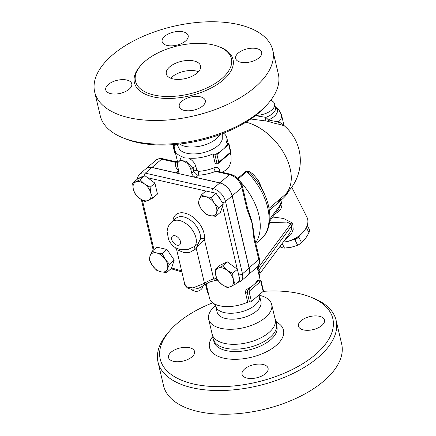 <?xml version="1.0" encoding="UTF-8"?>
<svg xmlns="http://www.w3.org/2000/svg" width="436" height="436" viewBox="0 0 436 436"><rect width="100%" height="100%" fill="white"/><g stroke="black" fill="none" stroke-linecap="round" stroke-linejoin="round"><path stroke-width="0.65" d="M154.055 95.037A49.246 24.738 -13.2 0 0 207.296 87.745A49.246 24.738 -13.2 0 0 231.385 58.691A49.246 24.738 -13.2 0 0 177.795 45.845A49.246 24.738 -13.2 0 0 135.492 81.178A49.246 24.738 -13.2 0 0 154.055 95.037M129.149 117.742A91.462 45.944 -13.2 0 0 228.023 104.199A91.462 45.944 -13.2 0 0 272.762 50.238A91.462 45.944 -13.2 0 0 173.228 26.389A91.462 45.944 -13.2 0 0 94.672 92.001A91.462 45.944 -13.2 0 0 129.149 117.742M126.734 80.017A13.369 6.714 166.8 0 1 131.776 83.777A13.369 6.714 166.8 0 1 120.292 93.369A13.369 6.714 166.8 0 1 105.746 89.881A13.369 6.714 166.8 0 1 112.281 81.995A13.369 6.714 166.8 0 1 126.734 80.017M181.883 101.223A13.369 6.714 166.8 0 1 195.759 96.389A13.369 6.714 166.8 0 1 205.296 100.542A13.369 6.714 166.8 0 1 193.813 110.128A13.369 6.714 166.8 0 1 179.267 106.646A13.369 6.714 166.8 0 1 181.883 101.223M240.699 62.223A13.369 6.714 166.8 0 1 235.663 58.462A13.369 6.714 166.8 0 1 247.141 48.87A13.369 6.714 166.8 0 1 261.693 52.353A13.369 6.714 166.8 0 1 255.153 60.244A13.369 6.714 166.8 0 1 240.699 62.223M185.551 41.017A13.369 6.714 166.8 0 1 171.68 45.851A13.369 6.714 166.8 0 1 162.143 41.698A13.369 6.714 166.8 0 1 173.621 32.106A13.369 6.714 166.8 0 1 188.167 35.594A13.369 6.714 166.8 0 1 185.551 41.017M278.321 73.929A91.462 45.944 166.8 0 1 267.846 103.795A91.462 45.944 166.8 0 1 134.702 141.433A91.462 45.944 166.8 0 1 122.892 137.792A91.462 45.944 166.8 0 1 100.231 115.693L94.672 92.001M122.892 137.792L125.492 138.839A88.644 44.532 -13.2 0 0 136.937 142.37A88.644 44.532 -13.2 0 0 265.982 105.888L267.846 103.795M172.945 78.9A17.587 8.834 -13.2 0 0 191.96 76.295A17.587 8.834 -13.2 0 0 200.565 65.918A17.587 8.834 -13.2 0 0 181.425 61.329A17.587 8.834 -13.2 0 0 166.318 73.951A17.587 8.834 -13.2 0 0 172.945 78.9M198.505 71.711A17.587 8.834 -13.2 0 0 170.738 78.224M179.681 144.049A22.514 11.309 -13.2 0 0 185.24 146.365A22.514 11.309 -13.2 0 0 219.76 134.648M222.284 133.705L222.24 139.231A22.514 11.309 166.8 0 1 208.986 150.894A22.514 11.309 166.8 0 1 186.859 153.27A22.514 11.309 166.8 0 1 179.501 149.254L177 144.321M223.624 133.182A26.732 13.429 166.8 0 1 226.802 137.738A26.732 13.429 166.8 0 1 226.355 142.409L227.772 143.406A28.204 14.17 166.8 0 1 223.951 148.594L221.717 150.502A28.204 14.17 166.8 0 1 214.343 154.884L212.921 153.881A26.732 13.429 166.8 0 1 188.717 158.094L184.608 157.914L181.425 156.431A26.732 13.429 166.8 0 1 174.749 149.951A26.732 13.429 166.8 0 1 175.196 145.281L174.111 145.711A28.204 14.17 166.8 0 1 174.711 144.523M181.425 156.431L179.697 160.846M180.215 160.41L186.635 161.325L193.017 167.68L193.846 171.234C194.663 173.512 196.156 174.836 198.336 175.223A29.55 14.846 -13.2 0 0 215.504 171.435A2.812 0.659 68.7 0 1 213.891 167.915A26.732 13.429 166.8 0 1 198.358 171.343A2.812 0.785 -93.5 0 1 198.336 175.223L195.797 177.392L219.875 182.88A12.666 7.848 49.5 0 1 232.225 195.786L249.114 267.791A13.102 8.121 49.5 0 1 249.392 271.35M198.358 171.343L196.756 170.22L195.922 166.666C194.772 162.96 192.369 160.105 188.717 158.094M232.225 195.786L241.882 187.54L247.021 209.465A2.812 1.412 -13.2 0 0 247.572 208.321L242.432 186.395A2.812 1.412 166.8 0 1 241.882 187.54A12.666 7.848 49.5 0 0 229.527 174.634L215.504 171.435L218.038 171.37L230.709 174.258A2.812 1.695 102.8 0 0 229.527 174.634L219.875 182.88M218.681 171.517A2.812 1.412 166.8 0 1 219.809 170.46C218.818 167.686 216.85 166.835 213.891 167.915M178.64 170.727A2.812 2.278 -49.7 0 1 178.635 170.727L176.095 172.901A4.224 2.616 -130.5 0 0 178.002 172.552A4.224 2.616 -130.5 0 0 178.547 170.095L177.714 166.541A8.442 5.232 49.5 0 1 178.793 161.62A8.442 5.232 49.5 0 1 185.556 162.236A8.442 5.232 49.5 0 1 190.848 169.533L191.677 173.087A4.224 2.616 -130.5 0 0 195.797 177.392M177.452 161.478A2.812 2.36 13.6 0 1 175.697 162.356A29.55 14.846 -13.2 0 0 178.635 170.727M177.398 161.244L175.523 161.674L175.697 162.356L161.674 159.162L152.017 167.408L176.095 172.901M264.123 193.421L258.177 180.046L253 174.16L249.828 171.773L246.275 171.032L237.729 178.335M230.382 153.003L231.064 156.034L231.069 161.402L229.472 165.974L227.499 168.645L225.488 170.378L221.951 172.258M279.525 124.32L284.316 125.83L283.912 125.099L278.735 121.72A2.812 2.36 -81.1 0 0 279.525 124.32C276.686 123.879 272.849 122.881 268.015 121.339L266.025 120.985A2.812 1.085 94.5 0 1 265.829 117.339L255.382 115.66M250.771 119.023L266.025 120.985M146.251 168.476A12.666 7.848 49.5 0 1 146.289 168.443A12.666 7.848 49.5 0 1 152.017 167.408M236.928 282.839L240.846 281.215L247.479 275.552A12.666 7.848 -130.5 0 0 249.103 268.167L232.143 195.857A12.666 7.848 -130.5 0 0 219.793 182.951L151.935 167.479A12.666 7.848 -130.5 0 0 146.207 168.514L139.575 174.182A12.666 7.848 -130.5 0 1 145.302 173.147A2.812 1.695 102.8 0 0 144.087 176.019M216.038 193.279L211.264 197.355L214.305 203.181A11.254 6.976 -130.5 0 0 205.612 196.718A11.254 6.976 -130.5 0 0 199.138 199.726A11.254 6.976 -130.5 0 0 201.361 209.204A11.254 6.976 -130.5 0 0 210.054 215.667A11.254 6.976 -130.5 0 0 216.529 212.659L215.711 216.31L210.054 215.667L205.601 214.005L201.361 209.204L198.32 203.372L199.138 199.726L201.154 195.05L205.928 190.973L216.038 193.279L223.314 203.906L218.545 207.983L216.529 212.659A11.254 6.976 -130.5 0 0 214.305 203.181L218.545 207.983M201.154 195.05L205.612 196.718L211.264 197.355M223.314 203.906L220.485 212.228L215.711 216.31M152.071 251.245L156.846 247.168L166.955 249.474L174.231 260.101L171.397 268.423L166.628 272.505L160.971 271.862L156.513 270.2L152.278 265.399L149.237 259.567L150.055 255.921L152.071 251.245L156.524 252.913A11.254 6.976 -130.5 0 0 150.055 255.921A11.254 6.976 -130.5 0 0 152.278 265.399A11.254 6.976 -130.5 0 0 160.971 271.862A11.254 6.976 -130.5 0 0 167.44 268.854A11.254 6.976 -130.5 0 0 165.222 259.376A11.254 6.976 -130.5 0 0 156.524 252.913L162.181 253.55L165.222 259.376L169.457 264.178L167.44 268.854L166.628 272.505M215.09 269.404L218.229 268.184A11.254 6.976 -130.5 0 0 215.776 275.389L215.09 269.404L219.864 265.328L227.336 261.851L237.375 269.323L239.942 280.261L235.168 284.343L227.696 287.815L222.077 284.594L217.657 280.348L215.776 275.389A11.254 6.976 -130.5 0 0 222.077 284.594A11.254 6.976 -130.5 0 0 230.835 286.588A11.254 6.976 -130.5 0 0 233.287 279.383L235.168 284.343M144.856 175.659L140.081 179.741L144.501 183.987L150.12 187.208L150.807 193.192A11.254 6.976 -130.5 0 0 144.501 183.987A11.254 6.976 -130.5 0 0 135.749 181.986A11.254 6.976 -130.5 0 0 133.296 189.197L132.609 183.213L137.384 179.136L144.856 175.659L154.894 183.125L157.461 194.069L152.687 198.146L145.215 201.623L139.596 198.402A11.254 6.976 -130.5 0 0 148.354 200.397A11.254 6.976 -130.5 0 0 150.807 193.192L152.687 198.146M133.296 189.197A11.254 6.976 -130.5 0 0 139.596 198.402L135.176 194.156L133.296 189.197M154.894 183.125L150.12 187.208M218.229 268.184L222.562 265.933L226.982 270.178A11.254 6.976 -130.5 0 0 218.229 268.184M227.336 261.851L222.562 265.933M166.955 249.474L162.181 253.55M174.231 260.101L169.457 264.178M233.287 279.383A11.254 6.976 -130.5 0 0 226.982 270.178L232.601 273.399L233.287 279.383M237.375 269.323L232.601 273.399M132.609 183.213L140.081 179.741M216.943 278.877A475.594 294.763 49.5 0 1 215.657 278.648L217.531 280.108M215.657 278.648A57.688 35.757 49.5 0 1 213.695 279.002A2.812 2.06 81.7 0 0 215.782 280.353L217.635 280.026M172.912 220.948A19.702 12.208 -130.5 0 1 190.385 215.389A19.702 12.208 -130.5 0 1 204.337 239.097L213.695 279.002C210.512 279.841 207.432 281.291 204.457 283.351L192.87 287.913L187.409 287.111L184.75 284.223C184.177 284.697 187.676 288.899 189.349 288.763C194.903 289.793 199.819 288.539 204.097 284.991A2.812 1.76 49.2 0 0 204.457 283.351L196.233 248.286L199.35 244.231C202.075 242.258 203.737 240.547 204.337 239.097A2.812 1.94 8.4 0 0 200.418 239.19L198.086 243.561L196.233 248.286L195.148 249.338A7.036 3.052 47.2 0 1 194.903 246.28L187.709 249.605L179.321 249.288L175.49 247.817L176.635 249.621L183.73 252.46L189.943 252.319L195.148 249.338M199.35 244.231A2.812 0.485 42.4 0 0 198.086 243.561L194.903 246.28A16.884 10.464 -130.5 0 0 189.824 226.9A16.884 10.464 -130.5 0 0 171.817 221.88C169.806 223.63 168.41 225.777 167.637 228.322L167.059 231.418L168.618 239.686C170.176 243.01 172.465 245.724 175.49 247.817M283.912 125.099L281.514 114.875A18.993 9.543 -13.2 0 1 278.735 121.72C276.206 121.579 272.773 120.974 268.44 119.895L268.015 121.339M275.356 107.082A16.105 8.093 -13.2 0 1 268.44 119.895L265.829 117.339A14.775 7.423 166.8 0 0 275.481 107.632L274.636 104.019A14.775 7.423 166.8 0 1 255.758 115.366M270.702 100.345A14.775 7.423 166.8 0 1 274.636 104.019M247.572 208.321L249.387 213.951A56.282 34.885 -130.5 0 1 251.768 221.199A2.812 1.766 -24.7 0 1 251.561 221.499L252.281 224.573L253.965 239.053L258.766 259.545A13.102 8.121 49.5 0 1 257.087 267.181L248.22 274.756M249.114 267.791L258.766 259.545A2.812 1.412 166.8 0 0 259.316 258.401L254.515 237.909A2.812 1.412 166.8 0 1 254.515 237.909L253.365 230.05A56.282 34.885 -130.5 0 0 252.526 224.436A2.812 0.992 176.3 0 1 252.281 224.573M252.526 224.436L251.768 221.199M254.515 237.909A2.812 1.412 166.8 0 1 253.965 239.053M238.241 178.864L246.765 171.588L249.49 172.978L252.346 175.632L257.42 181.845C272.042 202.342 274.566 227.859 260.793 239.326A54.173 33.577 -130.5 0 0 246.765 171.588A4.224 2.616 -130.5 0 1 246.275 171.032M255.654 242.77A54.173 33.577 -130.5 0 0 240.47 181.768M206.086 283.618L209.531 298.257A26.732 13.429 -13.2 0 0 219.608 305.783A26.732 13.429 -13.2 0 0 247.708 302.192L245.457 292.594C245.332 291.046 245.997 289.847 247.446 288.986A26.732 13.429 -13.2 0 0 253.55 284.926A26.732 13.429 -13.2 0 0 257.523 280.381L258.112 279.879L259.769 280.25A2.812 1.695 102.8 0 0 258.586 280.62L248.509 289.232A2.812 1.695 102.8 0 0 247.386 293.036L249.474 301.919A1.406 0.709 -13.2 0 0 251.403 301.45L263.159 291.406A1.406 0.709 -13.2 0 0 263.437 290.834L261.349 281.95A1.406 0.709 166.8 0 1 261.077 282.523L263.159 291.406M269.502 222.676L286.877 222.066L290.752 223.853L291.728 225.772L291.253 230.121L288.67 234.682L259.927 273.552L259.017 270.004A4.224 2.12 -13.2 0 0 258.172 271.617L260.276 280.441M257.131 267.143L258.172 271.617M284.588 240.203L291.368 234.067L293.166 229.45L292.883 224.633A4.224 2.725 153.1 0 0 291.728 225.772L259.017 270.004L258.439 267.551A4.224 2.12 -13.2 0 0 257.594 269.165M292.883 224.633L291.913 222.72A4.224 2.725 153.1 0 0 290.752 223.853L258.439 267.551L258.194 265.976M291.913 222.72L283.509 218.452L272.734 217.024M291.749 187.224L306.922 217.177A21.108 13.625 153.1 0 1 303.358 231.898A21.108 13.625 153.1 0 1 283.247 242.084A21.108 13.625 153.1 0 1 283.193 242.089M274.827 213.754C279.819 211.847 282.196 208.283 281.961 203.067L280.615 200.402A4.224 2.616 -18.6 0 0 279.416 201.378L280.8 204.206L278.746 208.893L269.704 221.123M283.247 242.084L284.054 242.018A19.702 12.72 -26.9 0 0 302.824 232.508L303.358 231.898M299.663 235.565L298.785 237.179A18.29 11.81 153.1 0 1 294.818 239.647L292.654 239.805M280.026 246.373L280.828 247.256L280.239 246.084M307.233 225.352L309.326 229.478A18.29 11.81 -26.9 0 1 309.015 232.786L306.339 227.505M280.828 247.256A18.29 11.81 -26.9 0 0 284.485 248.089L291.352 247.223L297.657 245.25A18.29 11.81 -26.9 0 0 301.625 242.781L305.598 238.334L309.015 232.786M282.157 243.49L284.485 248.089M297.657 245.25L294.818 239.647M298.785 237.179L301.625 242.781M280.653 200.495A4.224 2.725 -26.9 0 0 279.498 201.634A45.9 27.675 102.8 0 1 278.424 202.582A7.036 4.36 49.5 0 1 278.299 200.462M288.463 191.295A21.108 13.625 -26.9 0 1 280.615 200.402L280.103 198.92M279.22 199.683L279.416 201.378M247.708 302.192L249.474 301.919M214.452 303.925L216.866 308.574A22.514 11.309 -13.2 0 0 224.229 312.585A22.514 11.309 -13.2 0 0 246.351 310.209A22.514 11.309 -13.2 0 0 259.605 298.546L259.823 294.256M215.989 307.304L217.133 312.171A22.514 11.309 -13.2 0 0 225.619 318.509A22.514 11.309 -13.2 0 0 249.959 315.173A22.514 11.309 -13.2 0 0 260.968 301.892L259.829 297.025M215.221 305.892A32.362 16.257 -13.2 0 0 208.664 319.207A32.362 16.257 -13.2 0 0 220.867 328.319A32.362 16.257 -13.2 0 0 255.85 323.523A32.362 16.257 -13.2 0 0 271.683 304.432A32.362 16.257 -13.2 0 0 259.889 295.417M208.664 319.207L212.19 334.248A32.362 16.257 -13.2 0 0 224.393 343.355A32.362 16.257 -13.2 0 0 259.376 338.565A32.362 16.257 -13.2 0 0 275.209 319.468L271.683 304.432M211.863 332.837L212.218 336.805L215.073 342.592A32.362 16.257 -13.2 0 0 225.532 348.211A32.362 16.257 -13.2 0 0 257.164 344.86A32.362 16.257 -13.2 0 0 276.342 328.226L276.32 321.768L274.876 318.057M263.224 291.352A88.644 44.532 166.8 0 1 310.846 297.156A88.644 44.532 166.8 0 1 310.448 358.523A88.644 44.532 166.8 0 1 193.617 384.007A88.644 44.532 166.8 0 1 170.351 330.107A88.644 44.532 166.8 0 1 212.714 302.813M319.441 316.291A13.369 6.714 166.8 0 1 324.477 320.057A13.369 6.714 166.8 0 1 312.999 329.643A13.369 6.714 166.8 0 1 298.453 326.161A13.369 6.714 166.8 0 1 304.987 318.275A13.369 6.714 166.8 0 1 319.441 316.291M265.464 373.663A13.369 6.714 166.8 0 1 251.594 378.497A13.369 6.714 166.8 0 1 242.056 374.344A13.369 6.714 166.8 0 1 253.534 364.758A13.369 6.714 166.8 0 1 268.08 368.24A13.369 6.714 166.8 0 1 265.464 373.663M173.572 361.346A13.369 6.714 166.8 0 1 168.536 357.58A13.369 6.714 166.8 0 1 180.014 347.993A13.369 6.714 166.8 0 1 194.56 351.476A13.369 6.714 166.8 0 1 188.025 359.362A13.369 6.714 166.8 0 1 173.572 361.346M170.351 330.107L168.492 332.199A91.462 45.944 -13.2 0 0 158.017 362.071A91.462 45.944 -13.2 0 0 192.494 387.811A91.462 45.944 -13.2 0 0 291.368 374.268A91.462 45.944 -13.2 0 0 336.107 320.302A91.462 45.944 -13.2 0 0 313.44 298.202L310.846 297.156M158.017 362.071L163.576 385.762A91.462 45.944 -13.2 0 0 198.048 411.502A91.462 45.944 -13.2 0 0 296.927 397.959A91.462 45.944 -13.2 0 0 341.661 343.993L336.107 320.302M205.465 283.994L207.351 292.038A1.406 0.709 -13.2 0 0 207.879 292.436L208.185 292.502M174.111 145.711L173.43 145.553A1.406 0.709 166.8 0 1 172.901 145.161A1.406 0.709 166.8 0 1 173.114 144.643M227.772 143.406L228.453 143.558A1.406 0.709 166.8 0 1 228.982 143.956A1.406 0.709 166.8 0 1 228.709 144.529L223.951 148.594M221.717 150.502L216.954 154.567A1.406 0.709 166.8 0 1 215.019 155.036L214.343 154.884M215.019 155.036L217.106 163.92L215.171 163.478L212.921 153.881M217.106 163.92L217.935 163.642L218.763 162.268L216.954 154.567M228.709 144.529L230.513 152.229L230.982 152.496L217.935 163.642M140.681 65.613A50.652 25.446 -13.2 0 0 153.494 96.939A50.652 25.446 -13.2 0 0 220.583 82.132A50.652 25.446 -13.2 0 0 219.82 47.05M195.922 166.666A2.812 1.412 -13.2 0 0 193.017 167.68L190.848 169.533M196.756 170.22A2.812 1.412 -13.2 0 0 193.846 171.234L191.677 173.087M220.131 171.844L219.809 170.46M161.674 159.162A2.812 1.695 -77.2 0 1 162.851 158.786C160.415 158.137 158.11 158.606 155.946 160.192A12.666 7.848 49.5 0 1 161.674 159.162M245.926 122.167A45.731 28.34 49.5 0 1 285.068 155.303A45.731 28.34 49.5 0 1 284.294 195.344A45.731 45.731 0 0 0 284.316 125.83M151.935 167.479L145.302 173.147L213.16 188.619A2.812 1.695 102.8 0 0 212.021 192.363M219.793 182.951L213.16 188.619A12.666 7.848 -130.5 0 1 225.51 201.525A2.812 1.412 166.8 0 1 222.382 202.544M147.657 177.746L205.874 191.017M153.968 249.621L142.376 200.195M181.605 270.821A475.594 294.763 49.5 0 1 171.571 267.917M222.524 206.228L237.309 269.274M217.82 195.878A9.848 6.104 49.5 0 1 220.987 200.506M139.215 178.286A9.848 6.104 49.5 0 1 142.468 176.771M240.846 281.215A12.666 7.848 -130.5 0 0 242.471 273.835A2.812 1.412 166.8 0 1 238.656 274.784M249.103 268.167L242.471 273.835L225.51 201.525L232.143 195.857M177.18 245.196A5.63 3.488 49.5 0 1 171.724 237.228A5.63 3.488 49.5 0 1 179.305 238.955A5.63 3.488 49.5 0 1 177.18 245.196M171.817 221.88L176.013 218.294A16.884 10.464 49.5 0 1 192.004 221.395A16.884 10.464 49.5 0 1 200.418 239.19M247.021 209.465L251.561 221.499M269.862 218.992L280.8 204.206A4.224 2.725 153.1 0 1 281.961 203.067M269.388 210.305L278.424 202.582M276.675 325.73L276.904 326.689A32.362 16.257 166.8 0 1 261.071 345.786A32.362 16.257 166.8 0 1 226.088 350.577A32.362 16.257 166.8 0 1 213.885 341.47L213.662 340.511M212.283 337.061A37.992 19.086 -13.2 0 0 223.837 358.185A37.992 19.086 -13.2 0 0 272.653 348.162A37.992 19.086 -13.2 0 0 276.38 322.024M207.879 292.436L205.847 283.754M245.457 292.594L247.386 293.036A1.406 0.709 166.8 0 0 249.321 292.567A1.406 0.85 -77.2 0 1 249.883 290.665L259.96 282.054A1.406 0.85 -77.2 0 1 261.077 282.523M175.261 152.137L173.43 145.553M172.901 145.161L174.427 151.674A1.406 0.709 -13.2 0 0 174.961 152.071A2.812 1.695 -77.2 0 0 175.479 153.08M259.96 282.054A1.406 0.872 -130.5 0 0 258.586 280.62L257.523 280.381M251.403 301.45L249.321 292.567M247.446 288.986L248.509 289.232A1.406 0.872 49.5 0 1 249.883 290.665M230.513 152.229L218.763 162.268M272.762 50.233L278.315 73.924M180.226 160.377L178.793 161.62M175.523 161.674L162.851 158.786M269.061 208.359L284.294 195.344M215.782 280.353L209.939 281.869L204.097 284.991M137.106 179.37L137.482 177.381L139.575 174.182M171.026 268.745L181.861 271.917M153.243 250.248L141.362 199.601M176.635 249.621L184.75 284.223M191.257 289.166A7.036 7.036 0 0 0 203.225 285.684M281.514 114.875L278.68 109.55L275.318 106.918M230.709 174.258C236.617 176.128 240.525 180.177 242.432 186.395M259.316 258.401C259.998 262.614 259.257 265.54 257.087 267.181M155.946 160.192L146.289 168.443M260.793 239.326L255.839 243.561M259.927 273.552L259.202 275.917L259.104 275.443M228.153 143.493L226.802 137.738M177.817 163.031L174.749 149.951M261.349 281.95C261.48 281.482 260.951 280.909 259.769 280.25M228.982 143.956L230.982 152.48M176.013 153.379C174.64 152.458 174.111 151.892 174.427 151.674"/></g></svg>
